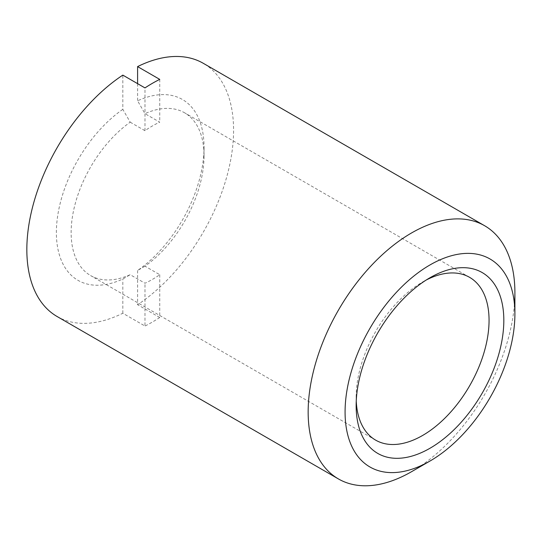 <?xml version="1.0" encoding="UTF-8"?>
<svg xmlns="http://www.w3.org/2000/svg" width="542" height="542" viewBox="0 0 542 542"><rect width="100%" height="100%" fill="white"/><g stroke="black" fill="none" stroke-linecap="round" stroke-linejoin="round"><path stroke-width="0.41" stroke-dasharray="2.71 2.03" d="M426.195 280.031A93.976 54.261 120 0 0 422.604 281.996L429.982 277.734L422.604 281.996A93.976 54.261 120 0 0 356.148 397.096A93.976 54.261 120 0 0 356.25 401.188M130.209 122.187L144.978 130.71A93.976 54.261 -60 0 1 152.363 125.974A93.976 54.261 -60 0 1 159.741 122.187L144.978 113.657A93.976 54.261 -60 0 1 184.585 112.79A93.976 54.261 -60 0 1 204.043 155.811A93.976 54.261 -60 0 1 144.978 266.176L159.741 274.699A93.976 54.261 -60 0 1 152.363 279.442A93.976 54.261 -60 0 1 144.978 283.229L130.209 274.699A93.976 54.261 -60 0 1 90.602 275.566A93.976 54.261 -60 0 1 74.877 205.012A93.976 54.261 -60 0 1 130.209 122.187L122.824 109.349L122.824 75.121M57.113 316.521A146.191 84.403 120 0 0 122.824 313.242L144.978 326.027L144.978 283.229M159.741 274.699L159.741 317.504A146.191 84.403 -60 0 1 152.363 322.07A146.191 84.403 -60 0 1 144.978 326.027M144.978 266.176L137.593 270.485A104.423 60.291 120 0 0 204.043 147.288A104.423 60.291 120 0 0 137.593 100.819L144.978 113.657M137.593 83.644L137.593 100.819M137.593 270.485L137.593 304.712A146.191 84.403 120 0 0 227.064 175.703A146.191 84.403 120 0 0 203.304 63.312M122.824 109.349A104.423 60.291 120 0 0 56.375 232.545A104.423 60.291 120 0 0 122.824 279.015L130.209 274.699M122.824 313.242L122.824 279.015M514.446 304.096A146.191 84.403 -60 0 1 411.534 471.696M159.741 317.504L137.593 304.712M159.741 79.383L159.741 122.187M144.978 130.71L144.978 87.912M469.596 277.341L184.585 112.79M204.043 155.811L204.043 147.288M375.613 440.118L90.602 275.566M356.148 397.096L356.148 405.619"/><path stroke-width="0.81" d="M411.534 471.696A146.191 84.403 -60 0 1 411.527 471.696L429.989 461.039A120.087 69.329 120 0 0 514.9 313.967A120.087 69.329 120 0 0 429.989 264.943A120.087 69.329 120 0 0 345.078 412.015A120.087 69.329 120 0 0 429.989 461.039L411.527 471.703A146.191 84.403 -60 0 1 338.432 478.938A146.191 84.403 -60 0 1 316.027 361.799A146.191 84.403 -60 0 1 411.527 232.972A146.191 84.403 -60 0 1 484.623 225.729A146.191 84.403 -60 0 1 514.9 292.653A146.191 84.403 -60 0 1 514.446 304.096M429.982 277.734L429.989 277.734A104.423 60.291 -60 0 1 503.823 320.363A104.423 60.291 -60 0 1 429.989 448.254A104.423 60.291 -60 0 1 356.148 405.619A104.423 60.291 -60 0 1 429.989 277.734L429.989 277.734M356.25 401.188A93.976 54.261 120 0 0 375.613 440.118A93.976 54.261 120 0 0 422.604 435.463A93.976 54.261 120 0 0 483.999 352.646A93.976 54.261 120 0 0 469.596 277.341A93.976 54.261 120 0 0 426.195 280.031M338.432 478.938L57.113 316.521A146.191 84.403 120 0 1 33.353 204.131A146.191 84.403 120 0 1 122.824 75.121L144.978 87.912A146.191 84.403 -60 0 1 152.363 83.339A146.191 84.403 -60 0 1 159.741 79.383L137.593 66.598L137.593 83.644M484.623 225.729L203.304 63.312A146.191 84.403 120 0 0 137.593 66.598M514.9 313.967L514.9 292.653"/></g></svg>
